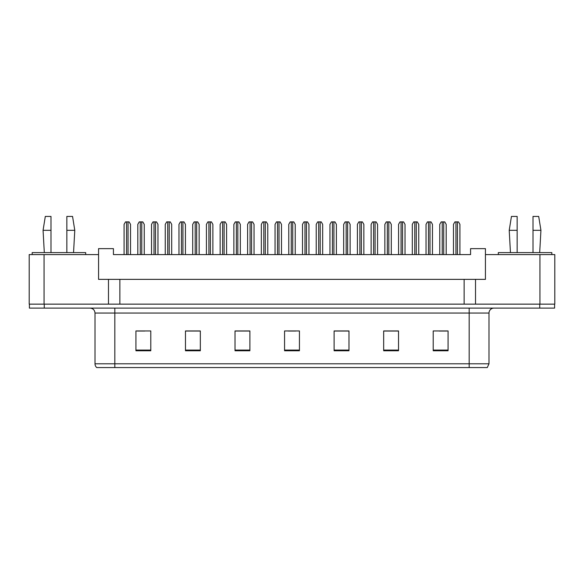<?xml version="1.0" encoding="UTF-8"?>
<svg xmlns="http://www.w3.org/2000/svg" width="584" height="584" viewBox="0 0 584 584"><rect width="100%" height="100%" fill="white"/><g stroke="black" fill="none" stroke-linecap="round" stroke-linejoin="round"><path stroke-width="0.88" d="M44.063 254.595L29.2 254.595L29.2 304.14L44.063 304.14L44.063 254.595L98.565 254.595L98.565 279.364L108.478 279.364L108.478 304.14M539.937 254.595L539.937 304.14L554.8 304.14L554.8 254.595L485.435 254.595L485.435 279.364L475.522 279.364L475.522 304.14M485.435 254.595L485.435 248.645L470.573 248.645L470.573 254.595L113.427 254.595L113.427 248.645L98.565 248.645L98.565 254.595M475.522 279.364L119.873 279.364L119.873 304.14M119.873 279.364L108.478 279.364M464.127 279.364L464.127 304.14M488.998 363.796L487.268 367.562L469.178 367.562L469.178 363.796L488.998 363.796L488.998 313.06A4.957 4.957 0 0 1 493.954 308.104M469.178 367.562L96.732 367.562A4.957 4.957 0 0 1 95.002 363.796L95.002 313.06C94.703 310.046 93.053 308.396 90.045 308.104M44.26 308.104L554.603 308.104L554.603 304.14L29.397 304.14L29.397 308.104L44.26 308.104L44.26 304.14M448.074 350.765L448.074 330.945L433.211 330.945L433.211 350.765L448.074 350.765M398.529 350.765L398.529 330.945L383.666 330.945L383.666 350.765L398.529 350.765M348.976 350.765L348.976 330.945L334.114 330.945L334.114 350.765L348.976 350.765M150.789 350.765L150.789 330.945L135.926 330.945L135.926 350.765L150.789 350.765M200.334 350.765L200.334 330.945L185.471 330.945L185.471 350.765L200.334 350.765M249.886 350.765L249.886 330.945L235.023 330.945L235.023 350.765L249.886 350.765M299.431 350.765L299.431 330.945L284.569 330.945L284.569 350.765L299.431 350.765M554.603 308.104L554.603 304.14M398.084 331.048L391.791 331.048M384.36 331.048L398.529 331.048M439.256 331.048L446.687 331.048M247.112 331.048L240.82 331.048M185.471 331.048L199.64 331.048M192.209 331.048L185.916 331.048M137.313 331.048L144.744 331.048M343.18 331.048L336.888 331.048M288.284 331.048L295.716 331.048M249.886 331.048L235.023 331.048M348.976 331.048L334.114 331.048M130.524 254.595L130.524 224.365L129.093 221.891L125.516 221.891L124.085 224.365L124.085 254.595M144.248 254.595L144.248 224.365L142.817 221.891L139.24 221.891L137.809 224.365L137.809 254.595M157.972 254.595L157.972 224.365L156.541 221.891L152.964 221.891L151.533 224.365L151.533 254.595M185.42 254.595L185.42 224.365L183.996 221.891L180.412 221.891L178.981 224.365L178.981 254.595M212.875 254.595L212.875 224.365L211.444 221.891L207.86 221.891L206.429 224.365L206.429 254.595M240.323 254.595L240.323 224.365L238.892 221.891L235.308 221.891L233.877 224.365L233.877 254.595M66.853 230.315L66.853 216.438L72.555 216.438L74.781 230.315L66.853 230.315L66.853 252.609M44.311 252.609L43.07 230.315L50.998 230.315L50.998 216.438L45.304 216.438L43.07 230.315M50.998 252.609L50.998 230.315M85.687 254.595L85.687 252.609L32.171 252.609L32.171 254.595M533.002 230.315L533.002 216.438L538.696 216.438L540.93 230.315L533.002 230.315L533.002 252.609M510.452 252.609L509.219 230.315L517.147 230.315L517.147 216.438L511.445 216.438L509.219 230.315M517.147 252.609L517.147 230.315M551.829 254.595L551.829 252.609L498.313 252.609L498.313 254.595M171.696 254.595L171.696 224.365L170.265 221.891L166.688 221.891L165.257 224.365L165.257 254.595M199.151 254.595L199.151 224.365L197.721 221.891L194.136 221.891L192.705 224.365L192.705 254.595M226.599 254.595L226.599 224.365L225.168 221.891L221.584 221.891L220.153 224.365L220.153 254.595M267.771 254.595L267.771 224.365L266.341 221.891L262.763 221.891L261.333 224.365L261.333 254.595M295.219 254.595L295.219 224.365L293.788 221.891L290.212 221.891L288.781 224.365L288.781 254.595M322.667 254.595L322.667 224.365L321.236 221.891L317.659 221.891L316.229 224.365L316.229 254.595M254.047 254.595L254.047 224.365L252.617 221.891L249.032 221.891L247.609 224.365L247.609 254.595M281.495 254.595L281.495 224.365L280.064 221.891L276.488 221.891L275.057 224.365L275.057 254.595M308.943 254.595L308.943 224.365L307.512 221.891L303.935 221.891L302.505 224.365L302.505 254.595M350.123 254.595L350.123 224.365L348.692 221.891L345.108 221.891L343.677 224.365L343.677 254.595M377.571 254.595L377.571 224.365L376.14 221.891L372.555 221.891L371.125 224.365L371.125 254.595M405.019 254.595L405.019 224.365L403.588 221.891L400.004 221.891L398.58 224.365L398.58 254.595M432.467 254.595L432.467 224.365L431.036 221.891L427.459 221.891L426.028 224.365L426.028 254.595M459.915 254.595L459.915 224.365L458.484 221.891L454.907 221.891L453.476 224.365L453.476 254.595M336.391 254.595L336.391 224.365L334.968 221.891L331.383 221.891L329.953 224.365L329.953 254.595M363.847 254.595L363.847 224.365L362.416 221.891L358.832 221.891L357.401 224.365L357.401 254.595M391.295 254.595L391.295 224.365L389.864 221.891L386.279 221.891L384.849 224.365L384.849 254.595M418.743 254.595L418.743 224.365L417.312 221.891L413.735 221.891L412.304 224.365L412.304 254.595M446.191 254.595L446.191 224.365L444.76 221.891L441.183 221.891L439.752 224.365L439.752 254.595M469.178 308.104L469.178 313.06L95.002 313.06M488.998 313.06L469.178 313.06L469.178 363.796L114.822 363.796L114.822 367.562M95.002 363.796L114.822 363.796L114.822 308.104M539.74 308.104L539.74 304.14M299.431 350.072L284.569 350.072M249.886 350.072L235.023 350.072M200.334 350.072L185.471 350.072M150.789 350.072L135.926 350.072M348.976 350.072L334.114 350.072M398.529 350.072L383.666 350.072M448.074 350.072L433.211 350.072M126.56 221.891L126.56 254.595M128.049 221.891L128.049 254.595M140.284 221.891L140.284 254.595M141.773 221.891L141.773 254.595M154.008 221.891L154.008 254.595M155.497 221.891L155.497 254.595M181.456 221.891L181.456 254.595M182.945 221.891L182.945 254.595M208.911 221.891L208.911 254.595M210.393 221.891L210.393 254.595M236.359 221.891L236.359 254.595M237.841 221.891L237.841 254.595M167.732 221.891L167.732 254.595M169.221 221.891L169.221 254.595M195.187 221.891L195.187 254.595M196.669 221.891L196.669 254.595M222.635 221.891L222.635 254.595M224.117 221.891L224.117 254.595M263.807 221.891L263.807 254.595M265.297 221.891L265.297 254.595M291.255 221.891L291.255 254.595M292.745 221.891L292.745 254.595M318.703 221.891L318.703 254.595M320.193 221.891L320.193 254.595M250.083 221.891L250.083 254.595M251.573 221.891L251.573 254.595M277.531 221.891L277.531 254.595M279.021 221.891L279.021 254.595M304.979 221.891L304.979 254.595M306.469 221.891L306.469 254.595M346.159 221.891L346.159 254.595M347.641 221.891L347.641 254.595M373.607 221.891L373.607 254.595M375.089 221.891L375.089 254.595M401.055 221.891L401.055 254.595M402.544 221.891L402.544 254.595M428.503 221.891L428.503 254.595M429.992 221.891L429.992 254.595M455.951 221.891L455.951 254.595M457.44 221.891L457.44 254.595M332.427 221.891L332.427 254.595M333.917 221.891L333.917 254.595M359.883 221.891L359.883 254.595M361.365 221.891L361.365 254.595M387.331 221.891L387.331 254.595M388.813 221.891L388.813 254.595M414.779 221.891L414.779 254.595M416.268 221.891L416.268 254.595M442.227 221.891L442.227 254.595M443.716 221.891L443.716 254.595M73.547 252.609L74.781 230.315M539.689 252.609L540.93 230.315"/></g></svg>
